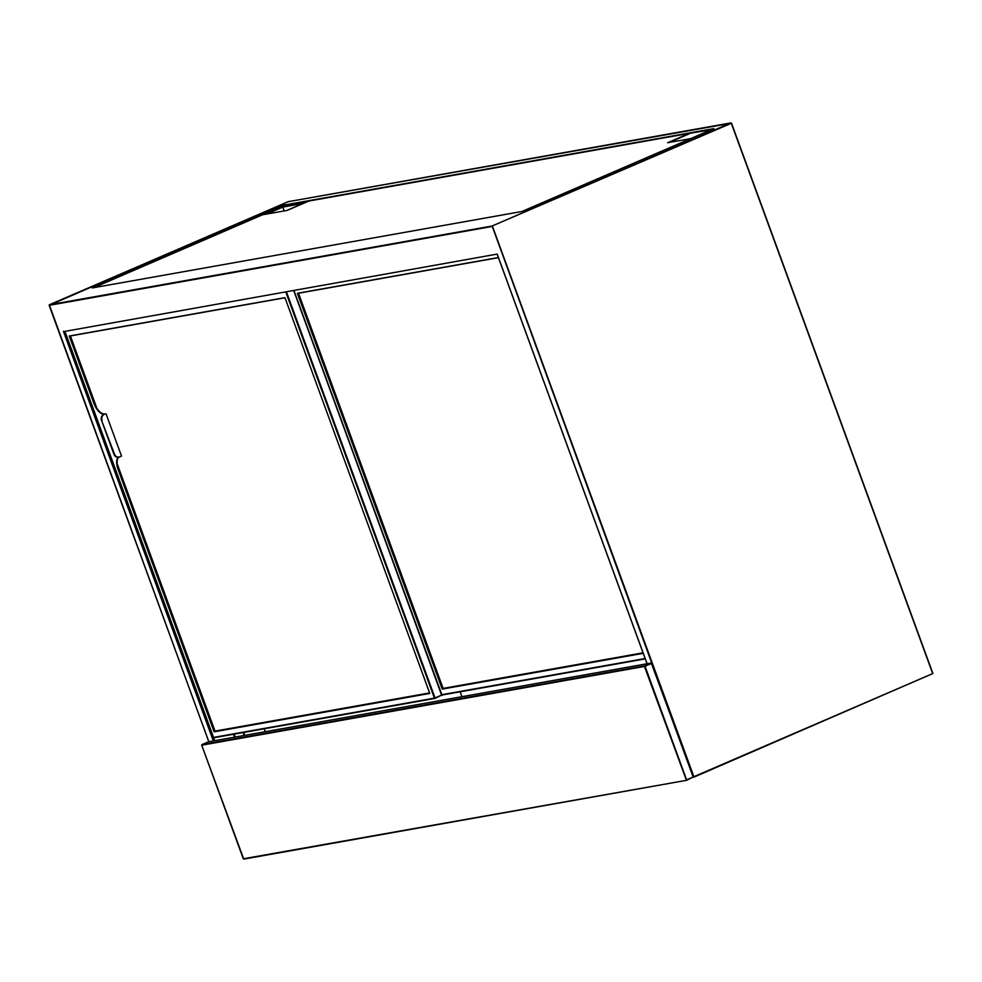 <?xml version="1.0" encoding="UTF-8"?>
<svg xmlns="http://www.w3.org/2000/svg" width="982" height="982" viewBox="0 0 982 982"><rect width="100%" height="100%" fill="white"/><g stroke="black" fill="none" stroke-linecap="round" stroke-linejoin="round"><path stroke-width="1.47" d="M461.957 696.692L460.165 691.807M266.65 214.064L282.791 207.092L302.935 203.507L286.793 210.479M307.476 201.641L284.399 205.741L264.048 214.53M711.066 129.833L689.413 133.319L667.637 142.721L690.702 138.622M689.413 133.319L308.9 201.028L287.125 210.418L262.501 214.8L93.707 287.677M284.203 210.946L282.791 207.092M265.263 731.688L264.207 728.791M214.739 740.673L64.947 331.364M521.908 211.498L713.902 128.605L284.154 205.066L92.161 287.959L521.908 211.498M213.327 740.931L63.413 331.278L64.161 331.499L213.941 740.809M647.113 663.758L497.199 254.093L64.076 331.523M284.399 205.741L284.154 205.066M689.536 133.662L669.184 142.451M643.235 653.325L442.244 689.094L297.399 293.299L498.39 257.542M643.185 653.226L442.698 688.898L297.89 293.213M498.439 257.665L298.503 293.237L443.103 688.394L643.038 652.821L443.103 688.394L298.503 293.237L498.439 257.665M94.088 403.737L69.292 336.004L284.952 297.644L429.797 693.427L214.137 731.799L117.975 469.04A12.25 6.015 66.6 0 1 118.38 457.207A4.542 3.928 -100.1 0 1 113.961 454.31L101.551 420.382A4.542 3.928 -100.1 0 1 103.626 414.576L104.313 414.109A12.25 6.015 66.6 0 1 94.088 403.737L69.796 335.918M429.76 693.329L214.592 731.602L117.975 469.04M94.542 403.541A12.25 6.015 -113.4 0 0 104.767 413.913L104.313 414.109M103.626 414.576L104.767 413.913M105.995 413.692L121.523 456.102L119.706 456.875A4.542 3.928 79.9 0 1 118.945 457.109A4.542 3.928 79.9 0 1 114.526 454.212L101.551 420.382M118.675 457.158A12.25 6.015 -113.4 0 0 118.429 468.844M104.19 414.478A4.542 3.928 79.9 0 0 102.103 420.284M285.001 297.767L70.397 335.942L96.862 408.267L70.397 335.942L285.001 297.767M215.009 731.099L429.613 692.924L215.009 731.099L117.226 463.921L215.009 731.099M693.157 777.044L651.569 663.415L645.039 666.238L686.614 779.868L693.157 777.044L686.479 780.346L644.45 666.434L201.715 745.203L243.303 858.833L686.578 780.322L693.157 777.044M288.352 201.641L49.1 305.353L492.485 226.388L693.881 776.725L932.704 673.627L731.308 123.29L492.105 226.007L730.927 122.897L288.192 201.678L49.37 304.776L492.105 226.007L693.353 776.922L651.262 663.01L208.454 741.803L201.924 744.626L644.658 665.845L651.262 663.01L208.614 741.778M686.393 780.359L243.278 858.784M201.703 745.154L243.745 859.115L686.578 780.322M201.862 744.663L208.405 741.815M243.683 732.449L244.739 735.334M234.551 737.151L233.495 734.254M234.109 734.143L235.164 737.04M244.125 735.444L243.07 732.56M731.455 123.216L932.9 673.505L693.353 776.909M49.161 305.353L208.847 741.729M288.168 201.678L731.504 123.167L932.9 673.505L693.832 777.179M208.785 741.729L49.309 304.813M441.851 694.691L645.125 658.529M645.26 658.861L441.961 695.035L645.26 658.873M213.548 737.433L434.437 698.141L285.836 292.071M293.925 290.635L441.74 695.465M286.462 291.961L435.026 697.944L441.74 695.047L293.753 290.66M434.805 698.435L213.671 737.777L434.952 698.411L441.875 694.925M293.986 290.623L441.937 694.925L435.001 698.386M647.04 663.758L497.211 254.301"/></g></svg>
